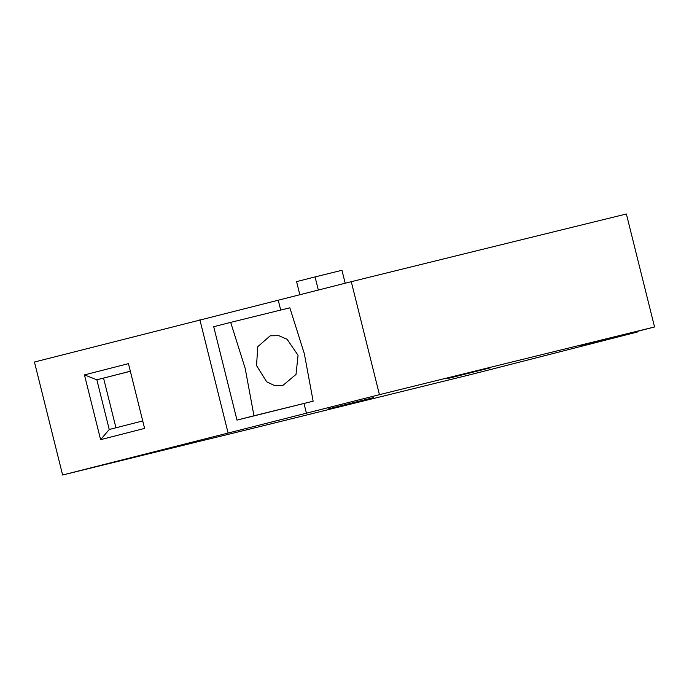 <?xml version="1.0" encoding="UTF-8"?>
<svg xmlns="http://www.w3.org/2000/svg" width="689" height="689" viewBox="0 0 689 689"><rect width="100%" height="100%" fill="white"/><g stroke="black" fill="none" stroke-linecap="round" stroke-linejoin="round"><path stroke-width="1.03" d="M447.79 378.511L490.749 367.702L447.79 378.511M522.581 359.391A1552.489 6.597 166 0 0 379.441 394.668L351.278 281.689L34.45 362.026L62.621 475.005L201.291 440.882A163.009 0.689 166 0 0 333.545 408.336L472.223 374.213L637.635 331.934L581.559 345.628L654.55 326.974A1552.489 6.597 166 0 0 522.581 359.391M654.55 326.974L626.379 213.995A1552.489 6.597 166 0 0 494.418 246.412A1552.489 6.597 166 0 0 351.278 281.689M230.677 322.383L245.172 368.348L253.965 415.777L236.999 420.109L213.711 326.715L230.677 322.383L289.854 307.802L304.349 353.776L313.142 401.196L236.999 420.109M256.523 365.558L257.798 346.67L270.166 335.819L278.735 335.664L287.132 339.298L298.061 355.317L296.012 374.428L282.86 385.452L274.515 385.556L266.66 381.784L256.523 365.558M373.696 397.57L328.317 408.913L373.696 397.57M379.441 394.668L62.621 475.005M637.635 331.934L637.489 331.331M128.447 363.646L144.595 428.412L100.603 439.66L84.454 374.885L128.447 363.646M228.033 432.726L199.87 319.748M306.459 413.322L304.013 403.53M280.707 310.059L278.287 300.344M142.735 420.936L109.241 429.497L100.603 439.66M130.342 371.225L96.848 379.785L84.454 374.885M109.241 429.497L96.848 379.785L130.35 371.285M253.965 415.777L313.142 401.196M318.352 290.103L315.062 276.909L296.58 281.629L299.87 294.832M345.189 283.248L341.959 270.286L315.062 276.909M115.95 427.783L103.565 378.132"/></g></svg>
